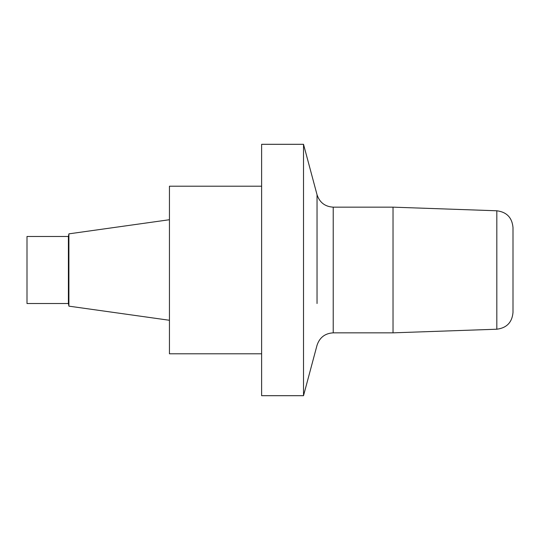 <?xml version="1.0" encoding="UTF-8"?>
<svg xmlns="http://www.w3.org/2000/svg" width="540" height="540" viewBox="0 0 540 540"><rect width="100%" height="100%" fill="white"/><g stroke="black" fill="none" stroke-linecap="round" stroke-linejoin="round"><path stroke-width="0.81" d="M496.827 329.218L496.827 210.782C506.696 212.038 512.089 217.62 513 227.529L513 312.471C512.089 322.38 506.696 327.962 496.827 329.218L393.026 332.843L333.221 332.843C325.026 333.342 319.633 337.48 317.034 345.269L303.521 395.692L303.521 144.308L317.034 194.731L317.034 236.48M496.827 210.782L393.026 207.157L393.026 332.843M303.521 395.692L261.623 395.692L261.623 144.308L303.521 144.308M68.405 303.521L27 303.521L27 236.48L68.405 236.48L68.405 303.521L68.897 306.031M169.445 219.726L68.897 233.854L68.897 306.146L169.445 320.274M261.623 186.206L169.445 186.206L169.445 353.795L261.623 353.795M393.026 207.157L333.221 207.157L333.221 332.843M317.034 303.521L317.034 194.731C319.633 202.52 325.026 206.658 333.221 207.157M68.405 236.48L68.897 233.969"/></g></svg>
